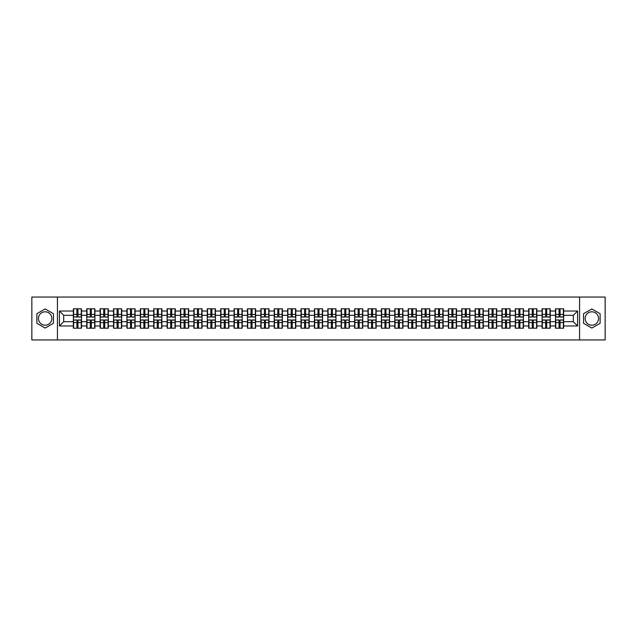 <?xml version="1.0" encoding="UTF-8"?>
<svg xmlns="http://www.w3.org/2000/svg" width="637" height="637" viewBox="0 0 637 637"><rect width="100%" height="100%" fill="white"/><g stroke="black" fill="none" stroke-linecap="round" stroke-linejoin="round"><path stroke-width="0.96" d="M591.845 311.804A6.696 6.696 0 0 0 585.148 318.5A6.696 6.696 0 0 0 591.845 325.196A6.696 6.696 0 0 0 598.541 318.5A6.696 6.696 0 0 0 591.845 311.804M45.155 325.196A6.696 6.696 0 0 1 38.459 318.5A6.696 6.696 0 0 1 45.155 311.804A6.696 6.696 0 0 1 51.852 318.5A6.696 6.696 0 0 1 45.155 325.196M579.566 339.959L605.15 339.959L605.15 297.041L579.566 297.041L579.566 339.959L57.434 339.959L57.434 297.041L31.85 297.041L31.85 339.959L57.434 339.959M579.566 297.041L57.434 297.041M573.3 321.677L573.3 315.323L563.641 315.323L563.641 321.677L573.3 321.677L577.592 325.969L577.592 311.031L563.641 311.031L563.641 308.802L555.488 308.802L555.488 315.323L550.249 315.323L550.249 321.677L555.488 321.677L555.488 315.323M577.592 325.969L563.641 325.969L563.641 328.198L555.488 328.198L555.488 325.969L550.249 325.969L550.249 328.198L542.095 328.198L542.095 325.969L536.856 325.969L536.856 328.198L528.702 328.198L528.702 325.969L523.463 325.969L523.463 328.198L515.309 328.198L515.309 325.969L510.07 325.969L510.07 328.198L501.916 328.198L501.916 325.969L496.677 325.969L496.677 328.198L488.523 328.198L488.523 325.969L483.284 325.969L483.284 328.198L475.13 328.198L475.13 325.969L469.891 325.969L469.891 328.198L461.737 328.198L461.737 325.969L456.506 325.969L456.506 328.198L448.344 328.198L448.344 325.969L443.113 325.969L443.113 328.198L434.952 328.198L434.952 325.969L429.72 325.969L429.72 328.198L421.559 328.198L421.559 325.969L416.327 325.969L416.327 328.198L408.166 328.198L408.166 325.969L402.934 325.969L402.934 328.198L394.781 328.198L394.781 325.969L389.541 325.969L389.541 328.198L381.388 328.198L381.388 325.969L376.149 325.969L376.149 328.198L367.995 328.198L367.995 325.969L362.756 325.969L362.756 328.198L354.602 328.198L354.602 325.969L349.363 325.969L349.363 328.198L341.209 328.198L341.209 325.969L335.97 325.969L335.97 328.198L327.816 328.198L327.816 325.969L322.577 325.969L322.577 328.198L314.423 328.198L314.423 325.969L309.184 325.969L309.184 328.198L301.03 328.198L301.03 325.969L295.791 325.969L295.791 328.198L287.637 328.198L287.637 325.969L282.398 325.969L282.398 328.198L274.244 328.198L274.244 325.969L269.005 325.969L269.005 328.198L260.852 328.198L260.852 325.969L255.612 325.969L255.612 328.198L247.459 328.198L247.459 325.969L242.219 325.969L242.219 328.198L234.066 328.198L234.066 325.969L228.834 325.969L228.834 328.198L220.673 328.198L220.673 325.969L215.441 325.969L215.441 328.198L207.28 328.198L207.28 325.969L202.048 325.969L202.048 328.198L193.887 328.198L193.887 325.969L188.656 325.969L188.656 328.198L180.494 328.198L180.494 325.969L175.263 325.969L175.263 328.198L167.109 328.198L167.109 325.969L161.87 325.969L161.87 328.198L153.716 328.198L153.716 325.969L148.477 325.969L148.477 328.198L140.323 328.198L140.323 325.969L135.084 325.969L135.084 328.198L126.93 328.198L126.93 325.969L121.691 325.969L121.691 328.198L113.537 328.198L113.537 325.969L108.298 325.969L108.298 328.198L100.144 328.198L100.144 325.969L94.905 325.969L94.905 328.198L86.751 328.198L86.751 325.969L81.512 325.969L81.512 328.198L73.359 328.198L73.359 325.969L59.408 325.969L59.408 311.031L73.359 311.031L73.359 315.323L63.7 315.323L63.7 321.677L73.359 321.677L73.359 315.323M555.488 311.031L550.249 311.031L550.249 308.802L542.095 308.802L542.095 311.031L536.856 311.031L536.856 308.802L528.702 308.802L528.702 311.031L523.463 311.031L523.463 308.802L515.309 308.802L515.309 311.031L510.07 311.031L510.07 308.802L501.916 308.802L501.916 311.031L496.677 311.031L496.677 308.802L488.523 308.802L488.523 311.031L483.284 311.031L483.284 308.802L475.13 308.802L475.13 311.031L469.891 311.031L469.891 308.802L461.737 308.802L461.737 311.031L456.506 311.031L456.506 308.802L448.344 308.802L448.344 311.031L443.113 311.031L443.113 308.802L434.952 308.802L434.952 311.031L429.72 311.031L429.72 308.802L421.559 308.802L421.559 311.031L416.327 311.031L416.327 308.802L408.166 308.802L408.166 311.031L402.934 311.031L402.934 308.802L394.781 308.802L394.781 311.031L389.541 311.031L389.541 308.802L381.388 308.802L381.388 311.031L376.149 311.031L376.149 308.802L367.995 308.802L367.995 311.031L362.756 311.031L362.756 308.802L354.602 308.802L354.602 311.031L349.363 311.031L349.363 308.802L341.209 308.802L341.209 311.031L335.97 311.031L335.97 308.802L327.816 308.802L327.816 311.031L322.577 311.031L322.577 308.802L314.423 308.802L314.423 311.031L309.184 311.031L309.184 308.802L301.03 308.802L301.03 311.031L295.791 311.031L295.791 308.802L287.637 308.802L287.637 311.031L282.398 311.031L282.398 308.802L274.244 308.802L274.244 311.031L269.005 311.031L269.005 308.802L260.852 308.802L260.852 311.031L255.612 311.031L255.612 308.802L247.459 308.802L247.459 311.031L242.219 311.031L242.219 308.802L234.066 308.802L234.066 311.031L228.834 311.031L228.834 308.802L220.673 308.802L220.673 311.031L215.441 311.031L215.441 308.802L207.28 308.802L207.28 311.031L202.048 311.031L202.048 308.802L193.887 308.802L193.887 311.031L188.656 311.031L188.656 308.802L180.494 308.802L180.494 311.031L175.263 311.031L175.263 308.802L167.109 308.802L167.109 311.031L161.87 311.031L161.87 308.802L153.716 308.802L153.716 311.031L148.477 311.031L148.477 308.802L140.323 308.802L140.323 311.031L135.084 311.031L135.084 308.802L126.93 308.802L126.93 311.031L121.691 311.031L121.691 308.802L113.537 308.802L113.537 311.031L108.298 311.031L108.298 308.802L100.144 308.802L100.144 311.031L94.905 311.031L94.905 308.802L86.751 308.802L86.751 311.031L81.512 311.031L81.512 308.802L73.359 308.802L73.359 311.031M555.488 321.677L555.488 325.969M550.249 321.677L550.249 325.969M550.249 311.031L550.249 315.323M536.856 321.677L542.095 321.677L542.095 315.323L536.856 315.323L536.856 325.969M542.095 321.677L542.095 325.969M542.095 311.031L542.095 315.323M536.856 311.031L536.856 315.323M523.463 321.677L528.702 321.677L528.702 315.323L523.463 315.323L523.463 325.969M528.702 321.677L528.702 325.969M528.702 311.031L528.702 315.323M523.463 311.031L523.463 315.323M510.07 321.677L515.309 321.677L515.309 315.323L510.07 315.323L510.07 325.969M515.309 321.677L515.309 325.969M515.309 311.031L515.309 315.323M510.07 311.031L510.07 315.323M496.677 321.677L501.916 321.677L501.916 315.323L496.677 315.323L496.677 325.969M501.916 321.677L501.916 325.969M501.916 311.031L501.916 315.323M496.677 311.031L496.677 315.323M483.284 321.677L488.523 321.677L488.523 315.323L483.284 315.323L483.284 325.969M488.523 321.677L488.523 325.969M488.523 311.031L488.523 315.323M483.284 311.031L483.284 315.323M469.891 321.677L475.13 321.677L475.13 315.323L469.891 315.323L469.891 325.969M475.13 321.677L475.13 325.969M475.13 311.031L475.13 315.323M469.891 311.031L469.891 315.323M456.506 321.677L461.737 321.677L461.737 315.323L456.506 315.323L456.506 325.969M461.737 321.677L461.737 325.969M461.737 311.031L461.737 315.323M456.506 311.031L456.506 315.323M443.113 321.677L448.344 321.677L448.344 315.323L443.113 315.323L443.113 325.969M448.344 321.677L448.344 325.969M448.344 311.031L448.344 315.323M443.113 311.031L443.113 315.323M429.72 321.677L434.952 321.677L434.952 315.323L429.72 315.323L429.72 325.969M434.952 321.677L434.952 325.969M434.952 311.031L434.952 315.323M429.72 311.031L429.72 315.323M416.327 321.677L421.559 321.677L421.559 315.323L416.327 315.323L416.327 325.969M421.559 321.677L421.559 325.969M421.559 311.031L421.559 315.323M416.327 311.031L416.327 315.323M402.934 321.677L408.166 321.677L408.166 315.323L402.934 315.323L402.934 325.969M408.166 321.677L408.166 325.969M408.166 311.031L408.166 315.323M402.934 311.031L402.934 315.323M389.541 321.677L394.781 321.677L394.781 315.323L389.541 315.323L389.541 325.969M394.781 321.677L394.781 325.969M394.781 311.031L394.781 315.323M389.541 311.031L389.541 315.323M376.149 321.677L381.388 321.677L381.388 315.323L376.149 315.323L376.149 325.969M381.388 321.677L381.388 325.969M381.388 311.031L381.388 315.323M376.149 311.031L376.149 315.323M362.756 321.677L367.995 321.677L367.995 315.323L362.756 315.323L362.756 325.969M367.995 321.677L367.995 325.969M367.995 311.031L367.995 315.323M362.756 311.031L362.756 315.323M349.363 321.677L354.602 321.677L354.602 315.323L349.363 315.323L349.363 325.969M354.602 321.677L354.602 325.969M354.602 311.031L354.602 315.323M349.363 311.031L349.363 315.323M335.97 321.677L341.209 321.677L341.209 315.323L335.97 315.323L335.97 325.969M341.209 321.677L341.209 325.969M341.209 311.031L341.209 315.323M335.97 311.031L335.97 315.323M322.577 321.677L327.816 321.677L327.816 315.323L322.577 315.323L322.577 325.969M327.816 321.677L327.816 325.969M327.816 311.031L327.816 315.323M322.577 311.031L322.577 315.323M309.184 321.677L314.423 321.677L314.423 315.323L309.184 315.323L309.184 325.969M314.423 321.677L314.423 325.969M314.423 311.031L314.423 315.323M309.184 311.031L309.184 315.323M295.791 321.677L301.03 321.677L301.03 315.323L295.791 315.323L295.791 325.969M301.03 321.677L301.03 325.969M301.03 311.031L301.03 315.323M295.791 311.031L295.791 315.323M282.398 321.677L287.637 321.677L287.637 315.323L282.398 315.323L282.398 325.969M287.637 321.677L287.637 325.969M287.637 311.031L287.637 315.323M282.398 311.031L282.398 315.323M269.005 321.677L274.244 321.677L274.244 315.323L269.005 315.323L269.005 325.969M274.244 321.677L274.244 325.969M274.244 311.031L274.244 315.323M269.005 311.031L269.005 315.323M255.612 321.677L260.852 321.677L260.852 315.323L255.612 315.323L255.612 325.969M260.852 321.677L260.852 325.969M260.852 311.031L260.852 315.323M255.612 311.031L255.612 315.323M242.219 321.677L247.459 321.677L247.459 315.323L242.219 315.323L242.219 325.969M247.459 321.677L247.459 325.969M247.459 311.031L247.459 315.323M242.219 311.031L242.219 315.323M228.834 321.677L234.066 321.677L234.066 315.323L228.834 315.323L228.834 325.969M234.066 321.677L234.066 325.969M234.066 311.031L234.066 315.323M228.834 311.031L228.834 315.323M215.441 321.677L220.673 321.677L220.673 315.323L215.441 315.323L215.441 325.969M220.673 321.677L220.673 325.969M220.673 311.031L220.673 315.323M215.441 311.031L215.441 315.323M202.048 321.677L207.28 321.677L207.28 315.323L202.048 315.323L202.048 325.969M207.28 321.677L207.28 325.969M207.28 311.031L207.28 315.323M202.048 311.031L202.048 315.323M188.656 321.677L193.887 321.677L193.887 315.323L188.656 315.323L188.656 325.969M193.887 321.677L193.887 325.969M193.887 311.031L193.887 315.323M188.656 311.031L188.656 315.323M175.263 321.677L180.494 321.677L180.494 315.323L175.263 315.323L175.263 325.969M180.494 321.677L180.494 325.969M180.494 311.031L180.494 315.323M175.263 311.031L175.263 315.323M161.87 321.677L167.109 321.677L167.109 315.323L161.87 315.323L161.87 325.969M167.109 321.677L167.109 325.969M167.109 311.031L167.109 315.323M161.87 311.031L161.87 315.323M148.477 321.677L153.716 321.677L153.716 315.323L148.477 315.323L148.477 325.969M153.716 321.677L153.716 325.969M153.716 311.031L153.716 315.323M148.477 311.031L148.477 315.323M135.084 321.677L140.323 321.677L140.323 315.323L135.084 315.323L135.084 325.969M140.323 321.677L140.323 325.969M140.323 311.031L140.323 315.323M135.084 311.031L135.084 315.323M121.691 321.677L126.93 321.677L126.93 315.323L121.691 315.323L121.691 325.969M126.93 321.677L126.93 325.969M126.93 311.031L126.93 315.323M121.691 311.031L121.691 315.323M108.298 321.677L113.537 321.677L113.537 315.323L108.298 315.323L108.298 325.969M113.537 321.677L113.537 325.969M113.537 311.031L113.537 315.323M108.298 311.031L108.298 315.323M94.905 321.677L100.144 321.677L100.144 315.323L94.905 315.323L94.905 325.969M100.144 321.677L100.144 325.969M100.144 311.031L100.144 315.323M94.905 311.031L94.905 315.323M81.512 321.677L86.751 321.677L86.751 315.323L81.512 315.323L81.512 325.969M86.751 321.677L86.751 325.969M86.751 311.031L86.751 315.323M81.512 311.031L81.512 315.323M73.359 321.677L73.359 325.969M63.7 321.677L59.408 325.969M59.408 311.031L63.7 315.323M563.641 321.677L563.641 325.969M563.641 311.031L563.641 315.323M577.592 311.031L573.3 315.323M45.155 308.937L36.874 313.715L36.874 323.285L45.155 328.063L53.444 323.285L53.444 313.715L45.155 308.937M583.556 323.285L591.845 328.063L600.126 323.285L600.126 313.715L591.845 308.937L583.556 313.715L583.556 323.285M81.257 308.802L81.257 317.043L77.953 317.043L77.953 308.802M76.918 308.802L76.918 317.043L73.613 317.043L73.613 308.802M76.918 309.916L77.953 309.916M77.953 313.093L76.918 313.093M73.613 328.198L73.613 319.957L76.918 319.957L76.918 328.198M77.953 328.198L77.953 319.957L81.257 319.957L81.257 328.198M77.953 327.084L76.918 327.084M76.918 323.907L77.953 323.907M94.65 308.802L94.65 317.043L91.346 317.043L91.346 308.802M90.311 308.802L90.311 317.043L87.006 317.043L87.006 308.802M90.311 309.916L91.346 309.916M91.346 313.093L90.311 313.093M108.043 308.802L108.043 317.043L104.739 317.043L104.739 308.802M103.704 308.802L103.704 317.043L100.399 317.043L100.399 308.802M103.704 309.916L104.739 309.916M104.739 313.093L103.704 313.093M121.436 308.802L121.436 317.043L118.132 317.043L118.132 308.802M117.097 308.802L117.097 317.043L113.792 317.043L113.792 308.802M117.097 309.916L118.132 309.916M118.132 313.093L117.097 313.093M134.829 308.802L134.829 317.043L131.525 317.043L131.525 308.802M130.489 308.802L130.489 317.043L127.185 317.043L127.185 308.802M130.489 309.916L131.525 309.916M131.525 313.093L130.489 313.093M148.222 308.802L148.222 317.043L144.91 317.043L144.91 308.802M143.882 308.802L143.882 317.043L140.578 317.043L140.578 308.802M143.882 309.916L144.91 309.916M144.91 313.093L143.882 313.093M87.006 328.198L87.006 319.957L90.311 319.957L90.311 328.198M91.346 328.198L91.346 319.957L94.65 319.957L94.65 328.198M91.346 327.084L90.311 327.084M90.311 323.907L91.346 323.907M100.399 328.198L100.399 319.957L103.704 319.957L103.704 328.198M104.739 328.198L104.739 319.957L108.043 319.957L108.043 328.198M104.739 327.084L103.704 327.084M103.704 323.907L104.739 323.907M113.792 328.198L113.792 319.957L117.097 319.957L117.097 328.198M118.132 328.198L118.132 319.957L121.436 319.957L121.436 328.198M118.132 327.084L117.097 327.084M117.097 323.907L118.132 323.907M127.185 328.198L127.185 319.957L130.489 319.957L130.489 328.198M131.525 328.198L131.525 319.957L134.829 319.957L134.829 328.198M131.525 327.084L130.489 327.084M130.489 323.907L131.525 323.907M140.578 328.198L140.578 319.957L143.882 319.957L143.882 328.198M144.91 328.198L144.91 319.957L148.222 319.957L148.222 328.198M144.91 327.084L143.882 327.084M143.882 323.907L144.91 323.907M161.607 308.802L161.607 317.043L158.302 317.043L158.302 308.802M157.275 308.802L157.275 317.043L153.971 317.043L153.971 308.802M157.275 309.916L158.302 309.916M158.302 313.093L157.275 313.093M153.971 328.198L153.971 319.957L157.275 319.957L157.275 328.198M158.302 328.198L158.302 319.957L161.607 319.957L161.607 328.198M158.302 327.084L157.275 327.084M157.275 323.907L158.302 323.907M175 308.802L175 317.043L171.695 317.043L171.695 308.802M170.668 308.802L170.668 317.043L167.364 317.043L167.364 308.802M170.668 309.916L171.695 309.916M171.695 313.093L170.668 313.093M167.364 328.198L167.364 319.957L170.668 319.957L170.668 328.198M171.695 328.198L171.695 319.957L175 319.957L175 328.198M171.695 327.084L170.668 327.084M170.668 323.907L171.695 323.907M188.393 308.802L188.393 317.043L185.088 317.043L185.088 308.802M184.061 308.802L184.061 317.043L180.757 317.043L180.757 308.802M184.061 309.916L185.088 309.916M185.088 313.093L184.061 313.093M180.757 328.198L180.757 319.957L184.061 319.957L184.061 328.198M185.088 328.198L185.088 319.957L188.393 319.957L188.393 328.198M185.088 327.084L184.061 327.084M184.061 323.907L185.088 323.907M201.786 308.802L201.786 317.043L198.481 317.043L198.481 308.802M197.454 308.802L197.454 317.043L194.15 317.043L194.15 308.802M197.454 309.916L198.481 309.916M198.481 313.093L197.454 313.093M194.15 328.198L194.15 319.957L197.454 319.957L197.454 328.198M198.481 328.198L198.481 319.957L201.786 319.957L201.786 328.198M198.481 327.084L197.454 327.084M197.454 323.907L198.481 323.907M215.179 308.802L215.179 317.043L211.874 317.043L211.874 308.802M210.847 308.802L210.847 317.043L207.543 317.043L207.543 308.802M210.847 309.916L211.874 309.916M211.874 313.093L210.847 313.093M207.543 328.198L207.543 319.957L210.847 319.957L210.847 328.198M211.874 328.198L211.874 319.957L215.179 319.957L215.179 328.198M211.874 327.084L210.847 327.084M210.847 323.907L211.874 323.907M228.572 308.802L228.572 317.043L225.267 317.043L225.267 308.802M224.24 308.802L224.24 317.043L220.935 317.043L220.935 308.802M224.24 309.916L225.267 309.916M225.267 313.093L224.24 313.093M220.935 328.198L220.935 319.957L224.24 319.957L224.24 328.198M225.267 328.198L225.267 319.957L228.572 319.957L228.572 328.198M225.267 327.084L224.24 327.084M224.24 323.907L225.267 323.907M241.964 308.802L241.964 317.043L238.66 317.043L238.66 308.802M237.633 308.802L237.633 317.043L234.328 317.043L234.328 308.802M237.633 309.916L238.66 309.916M238.66 313.093L237.633 313.093M234.328 328.198L234.328 319.957L237.633 319.957L237.633 328.198M238.66 328.198L238.66 319.957L241.964 319.957L241.964 328.198M238.66 327.084L237.633 327.084M237.633 323.907L238.66 323.907M255.357 308.802L255.357 317.043L252.053 317.043L252.053 308.802M251.026 308.802L251.026 317.043L247.721 317.043L247.721 308.802M251.026 309.916L252.053 309.916M252.053 313.093L251.026 313.093M247.721 328.198L247.721 319.957L251.026 319.957L251.026 328.198M252.053 328.198L252.053 319.957L255.357 319.957L255.357 328.198M252.053 327.084L251.026 327.084M251.026 323.907L252.053 323.907M268.75 308.802L268.75 317.043L265.446 317.043L265.446 308.802M264.419 308.802L264.419 317.043L261.106 317.043L261.106 308.802M264.419 309.916L265.446 309.916M265.446 313.093L264.419 313.093M261.106 328.198L261.106 319.957L264.419 319.957L264.419 328.198M265.446 328.198L265.446 319.957L268.75 319.957L268.75 328.198M265.446 327.084L264.419 327.084M264.419 323.907L265.446 323.907M282.143 308.802L282.143 317.043L278.839 317.043L278.839 308.802M277.804 308.802L277.804 317.043L274.499 317.043L274.499 308.802M277.804 309.916L278.839 309.916M278.839 313.093L277.804 313.093M274.499 328.198L274.499 319.957L277.804 319.957L277.804 328.198M278.839 328.198L278.839 319.957L282.143 319.957L282.143 328.198M278.839 327.084L277.804 327.084M277.804 323.907L278.839 323.907M295.536 308.802L295.536 317.043L292.232 317.043L292.232 308.802M291.197 308.802L291.197 317.043L287.892 317.043L287.892 308.802M291.197 309.916L292.232 309.916M292.232 313.093L291.197 313.093M287.892 328.198L287.892 319.957L291.197 319.957L291.197 328.198M292.232 328.198L292.232 319.957L295.536 319.957L295.536 328.198M292.232 327.084L291.197 327.084M291.197 323.907L292.232 323.907M308.929 308.802L308.929 317.043L305.625 317.043L305.625 308.802M304.59 308.802L304.59 317.043L301.285 317.043L301.285 308.802M304.59 309.916L305.625 309.916M305.625 313.093L304.59 313.093M301.285 328.198L301.285 319.957L304.59 319.957L304.59 328.198M305.625 328.198L305.625 319.957L308.929 319.957L308.929 328.198M305.625 327.084L304.59 327.084M304.59 323.907L305.625 323.907M322.322 308.802L322.322 317.043L319.018 317.043L319.018 308.802M317.982 308.802L317.982 317.043L314.678 317.043L314.678 308.802M317.982 309.916L319.018 309.916M319.018 313.093L317.982 313.093M314.678 328.198L314.678 319.957L317.982 319.957L317.982 328.198M319.018 328.198L319.018 319.957L322.322 319.957L322.322 328.198M319.018 327.084L317.982 327.084M317.982 323.907L319.018 323.907M335.715 308.802L335.715 317.043L332.41 317.043L332.41 308.802M331.375 308.802L331.375 317.043L328.071 317.043L328.071 308.802M331.375 309.916L332.41 309.916M332.41 313.093L331.375 313.093M328.071 328.198L328.071 319.957L331.375 319.957L331.375 328.198M332.41 328.198L332.41 319.957L335.715 319.957L335.715 328.198M332.41 327.084L331.375 327.084M331.375 323.907L332.41 323.907M349.108 308.802L349.108 317.043L345.803 317.043L345.803 308.802M344.768 308.802L344.768 317.043L341.464 317.043L341.464 308.802M344.768 309.916L345.803 309.916M345.803 313.093L344.768 313.093M341.464 328.198L341.464 319.957L344.768 319.957L344.768 328.198M345.803 328.198L345.803 319.957L349.108 319.957L349.108 328.198M345.803 327.084L344.768 327.084M344.768 323.907L345.803 323.907M362.501 308.802L362.501 317.043L359.196 317.043L359.196 308.802M358.161 308.802L358.161 317.043L354.857 317.043L354.857 308.802M358.161 309.916L359.196 309.916M359.196 313.093L358.161 313.093M354.857 328.198L354.857 319.957L358.161 319.957L358.161 328.198M359.196 328.198L359.196 319.957L362.501 319.957L362.501 328.198M359.196 327.084L358.161 327.084M358.161 323.907L359.196 323.907M375.894 308.802L375.894 317.043L372.581 317.043L372.581 308.802M371.554 308.802L371.554 317.043L368.25 317.043L368.25 308.802M371.554 309.916L372.581 309.916M372.581 313.093L371.554 313.093M368.25 328.198L368.25 319.957L371.554 319.957L371.554 328.198M372.581 328.198L372.581 319.957L375.894 319.957L375.894 328.198M372.581 327.084L371.554 327.084M371.554 323.907L372.581 323.907M389.279 308.802L389.279 317.043L385.974 317.043L385.974 308.802M384.947 308.802L384.947 317.043L381.643 317.043L381.643 308.802M384.947 309.916L385.974 309.916M385.974 313.093L384.947 313.093M381.643 328.198L381.643 319.957L384.947 319.957L384.947 328.198M385.974 328.198L385.974 319.957L389.279 319.957L389.279 328.198M385.974 327.084L384.947 327.084M384.947 323.907L385.974 323.907M402.672 308.802L402.672 317.043L399.367 317.043L399.367 308.802M398.34 308.802L398.34 317.043L395.036 317.043L395.036 308.802M398.34 309.916L399.367 309.916M399.367 313.093L398.34 313.093M395.036 328.198L395.036 319.957L398.34 319.957L398.34 328.198M399.367 328.198L399.367 319.957L402.672 319.957L402.672 328.198M399.367 327.084L398.34 327.084M398.34 323.907L399.367 323.907M416.065 308.802L416.065 317.043L412.76 317.043L412.76 308.802M411.733 308.802L411.733 317.043L408.428 317.043L408.428 308.802M411.733 309.916L412.76 309.916M412.76 313.093L411.733 313.093M408.428 328.198L408.428 319.957L411.733 319.957L411.733 328.198M412.76 328.198L412.76 319.957L416.065 319.957L416.065 328.198M412.76 327.084L411.733 327.084M411.733 323.907L412.76 323.907M429.457 308.802L429.457 317.043L426.153 317.043L426.153 308.802M425.126 308.802L425.126 317.043L421.821 317.043L421.821 308.802M425.126 309.916L426.153 309.916M426.153 313.093L425.126 313.093M421.821 328.198L421.821 319.957L425.126 319.957L425.126 328.198M426.153 328.198L426.153 319.957L429.457 319.957L429.457 328.198M426.153 327.084L425.126 327.084M425.126 323.907L426.153 323.907M442.85 308.802L442.85 317.043L439.546 317.043L439.546 308.802M438.519 308.802L438.519 317.043L435.214 317.043L435.214 308.802M438.519 309.916L439.546 309.916M439.546 313.093L438.519 313.093M435.214 328.198L435.214 319.957L438.519 319.957L438.519 328.198M439.546 328.198L439.546 319.957L442.85 319.957L442.85 328.198M439.546 327.084L438.519 327.084M438.519 323.907L439.546 323.907M456.243 308.802L456.243 317.043L452.939 317.043L452.939 308.802M451.912 308.802L451.912 317.043L448.607 317.043L448.607 308.802M451.912 309.916L452.939 309.916M452.939 313.093L451.912 313.093M448.607 328.198L448.607 319.957L451.912 319.957L451.912 328.198M452.939 328.198L452.939 319.957L456.243 319.957L456.243 328.198M452.939 327.084L451.912 327.084M451.912 323.907L452.939 323.907M469.636 308.802L469.636 317.043L466.332 317.043L466.332 308.802M465.305 308.802L465.305 317.043L462 317.043L462 308.802M465.305 309.916L466.332 309.916M466.332 313.093L465.305 313.093M462 328.198L462 319.957L465.305 319.957L465.305 328.198M466.332 328.198L466.332 319.957L469.636 319.957L469.636 328.198M466.332 327.084L465.305 327.084M465.305 323.907L466.332 323.907M483.029 308.802L483.029 317.043L479.725 317.043L479.725 308.802M478.698 308.802L478.698 317.043L475.393 317.043L475.393 308.802M478.698 309.916L479.725 309.916M479.725 313.093L478.698 313.093M475.393 328.198L475.393 319.957L478.698 319.957L478.698 328.198M479.725 328.198L479.725 319.957L483.029 319.957L483.029 328.198M479.725 327.084L478.698 327.084M478.698 323.907L479.725 323.907M496.422 308.802L496.422 317.043L493.118 317.043L493.118 308.802M492.09 308.802L492.09 317.043L488.778 317.043L488.778 308.802M492.09 309.916L493.118 309.916M493.118 313.093L492.09 313.093M488.778 328.198L488.778 319.957L492.09 319.957L492.09 328.198M493.118 328.198L493.118 319.957L496.422 319.957L496.422 328.198M493.118 327.084L492.09 327.084M492.09 323.907L493.118 323.907M509.815 308.802L509.815 317.043L506.511 317.043L506.511 308.802M505.475 308.802L505.475 317.043L502.171 317.043L502.171 308.802M505.475 309.916L506.511 309.916M506.511 313.093L505.475 313.093M502.171 328.198L502.171 319.957L505.475 319.957L505.475 328.198M506.511 328.198L506.511 319.957L509.815 319.957L509.815 328.198M506.511 327.084L505.475 327.084M505.475 323.907L506.511 323.907M523.208 308.802L523.208 317.043L519.903 317.043L519.903 308.802M518.868 308.802L518.868 317.043L515.564 317.043L515.564 308.802M518.868 309.916L519.903 309.916M519.903 313.093L518.868 313.093M515.564 328.198L515.564 319.957L518.868 319.957L518.868 328.198M519.903 328.198L519.903 319.957L523.208 319.957L523.208 328.198M519.903 327.084L518.868 327.084M518.868 323.907L519.903 323.907M536.601 308.802L536.601 317.043L533.296 317.043L533.296 308.802M532.261 308.802L532.261 317.043L528.957 317.043L528.957 308.802M532.261 309.916L533.296 309.916M533.296 313.093L532.261 313.093M528.957 328.198L528.957 319.957L532.261 319.957L532.261 328.198M533.296 328.198L533.296 319.957L536.601 319.957L536.601 328.198M533.296 327.084L532.261 327.084M532.261 323.907L533.296 323.907M549.994 308.802L549.994 317.043L546.689 317.043L546.689 308.802M545.654 308.802L545.654 317.043L542.35 317.043L542.35 308.802M545.654 309.916L546.689 309.916M546.689 313.093L545.654 313.093M542.35 328.198L542.35 319.957L545.654 319.957L545.654 328.198M546.689 328.198L546.689 319.957L549.994 319.957L549.994 328.198M546.689 327.084L545.654 327.084M545.654 323.907L546.689 323.907M563.387 308.802L563.387 317.043L560.082 317.043L560.082 308.802M559.047 308.802L559.047 317.043L555.743 317.043L555.743 308.802M559.047 309.916L560.082 309.916M560.082 313.093L559.047 313.093M555.743 328.198L555.743 319.957L559.047 319.957L559.047 328.198M560.082 328.198L560.082 319.957L563.387 319.957L563.387 328.198M560.082 327.084L559.047 327.084M559.047 323.907L560.082 323.907M76.918 314.391L73.613 314.391M76.918 316.931L73.613 316.931M81.257 314.391L77.953 314.391M81.257 316.931L77.953 316.931M77.953 322.609L81.257 322.609M77.953 320.069L81.257 320.069M73.613 322.609L76.918 322.609M73.613 320.069L76.918 320.069M90.311 314.391L87.006 314.391M90.311 316.931L87.006 316.931M94.65 314.391L91.346 314.391M94.65 316.931L91.346 316.931M103.704 314.391L100.399 314.391M103.704 316.931L100.399 316.931M108.043 314.391L104.739 314.391M108.043 316.931L104.739 316.931M117.097 314.391L113.792 314.391M117.097 316.931L113.792 316.931M121.436 314.391L118.132 314.391M121.436 316.931L118.132 316.931M130.489 314.391L127.185 314.391M130.489 316.931L127.185 316.931M134.829 314.391L131.525 314.391M134.829 316.931L131.525 316.931M143.882 314.391L140.578 314.391M143.882 316.931L140.578 316.931M148.222 314.391L144.91 314.391M148.222 316.931L144.91 316.931M91.346 322.609L94.65 322.609M91.346 320.069L94.65 320.069M87.006 322.609L90.311 322.609M87.006 320.069L90.311 320.069M104.739 322.609L108.043 322.609M104.739 320.069L108.043 320.069M100.399 322.609L103.704 322.609M100.399 320.069L103.704 320.069M118.132 322.609L121.436 322.609M118.132 320.069L121.436 320.069M113.792 322.609L117.097 322.609M113.792 320.069L117.097 320.069M131.525 322.609L134.829 322.609M131.525 320.069L134.829 320.069M127.185 322.609L130.489 322.609M127.185 320.069L130.489 320.069M144.91 322.609L148.222 322.609M144.91 320.069L148.222 320.069M140.578 322.609L143.882 322.609M140.578 320.069L143.882 320.069M157.275 314.391L153.971 314.391M157.275 316.931L153.971 316.931M161.607 314.391L158.302 314.391M161.607 316.931L158.302 316.931M158.302 322.609L161.607 322.609M158.302 320.069L161.607 320.069M153.971 322.609L157.275 322.609M153.971 320.069L157.275 320.069M170.668 314.391L167.364 314.391M170.668 316.931L167.364 316.931M175 314.391L171.695 314.391M175 316.931L171.695 316.931M171.695 322.609L175 322.609M171.695 320.069L175 320.069M167.364 322.609L170.668 322.609M167.364 320.069L170.668 320.069M184.061 314.391L180.757 314.391M184.061 316.931L180.757 316.931M188.393 314.391L185.088 314.391M188.393 316.931L185.088 316.931M185.088 322.609L188.393 322.609M185.088 320.069L188.393 320.069M180.757 322.609L184.061 322.609M180.757 320.069L184.061 320.069M197.454 314.391L194.15 314.391M197.454 316.931L194.15 316.931M201.786 314.391L198.481 314.391M201.786 316.931L198.481 316.931M198.481 322.609L201.786 322.609M198.481 320.069L201.786 320.069M194.15 322.609L197.454 322.609M194.15 320.069L197.454 320.069M210.847 314.391L207.543 314.391M210.847 316.931L207.543 316.931M215.179 314.391L211.874 314.391M215.179 316.931L211.874 316.931M211.874 322.609L215.179 322.609M211.874 320.069L215.179 320.069M207.543 322.609L210.847 322.609M207.543 320.069L210.847 320.069M224.24 314.391L220.935 314.391M224.24 316.931L220.935 316.931M228.572 314.391L225.267 314.391M228.572 316.931L225.267 316.931M225.267 322.609L228.572 322.609M225.267 320.069L228.572 320.069M220.935 322.609L224.24 322.609M220.935 320.069L224.24 320.069M237.633 314.391L234.328 314.391M237.633 316.931L234.328 316.931M241.964 314.391L238.66 314.391M241.964 316.931L238.66 316.931M238.66 322.609L241.964 322.609M238.66 320.069L241.964 320.069M234.328 322.609L237.633 322.609M234.328 320.069L237.633 320.069M251.026 314.391L247.721 314.391M251.026 316.931L247.721 316.931M255.357 314.391L252.053 314.391M255.357 316.931L252.053 316.931M252.053 322.609L255.357 322.609M252.053 320.069L255.357 320.069M247.721 322.609L251.026 322.609M247.721 320.069L251.026 320.069M264.419 314.391L261.106 314.391M264.419 316.931L261.106 316.931M268.75 314.391L265.446 314.391M268.75 316.931L265.446 316.931M265.446 322.609L268.75 322.609M265.446 320.069L268.75 320.069M261.106 322.609L264.419 322.609M261.106 320.069L264.419 320.069M277.804 314.391L274.499 314.391M277.804 316.931L274.499 316.931M282.143 314.391L278.839 314.391M282.143 316.931L278.839 316.931M278.839 322.609L282.143 322.609M278.839 320.069L282.143 320.069M274.499 322.609L277.804 322.609M274.499 320.069L277.804 320.069M291.197 314.391L287.892 314.391M291.197 316.931L287.892 316.931M295.536 314.391L292.232 314.391M295.536 316.931L292.232 316.931M292.232 322.609L295.536 322.609M292.232 320.069L295.536 320.069M287.892 322.609L291.197 322.609M287.892 320.069L291.197 320.069M304.59 314.391L301.285 314.391M304.59 316.931L301.285 316.931M308.929 314.391L305.625 314.391M308.929 316.931L305.625 316.931M305.625 322.609L308.929 322.609M305.625 320.069L308.929 320.069M301.285 322.609L304.59 322.609M301.285 320.069L304.59 320.069M317.982 314.391L314.678 314.391M317.982 316.931L314.678 316.931M322.322 314.391L319.018 314.391M322.322 316.931L319.018 316.931M319.018 322.609L322.322 322.609M319.018 320.069L322.322 320.069M314.678 322.609L317.982 322.609M314.678 320.069L317.982 320.069M331.375 314.391L328.071 314.391M331.375 316.931L328.071 316.931M335.715 314.391L332.41 314.391M335.715 316.931L332.41 316.931M332.41 322.609L335.715 322.609M332.41 320.069L335.715 320.069M328.071 322.609L331.375 322.609M328.071 320.069L331.375 320.069M344.768 314.391L341.464 314.391M344.768 316.931L341.464 316.931M349.108 314.391L345.803 314.391M349.108 316.931L345.803 316.931M345.803 322.609L349.108 322.609M345.803 320.069L349.108 320.069M341.464 322.609L344.768 322.609M341.464 320.069L344.768 320.069M358.161 314.391L354.857 314.391M358.161 316.931L354.857 316.931M362.501 314.391L359.196 314.391M362.501 316.931L359.196 316.931M359.196 322.609L362.501 322.609M359.196 320.069L362.501 320.069M354.857 322.609L358.161 322.609M354.857 320.069L358.161 320.069M371.554 314.391L368.25 314.391M371.554 316.931L368.25 316.931M375.894 314.391L372.581 314.391M375.894 316.931L372.581 316.931M372.581 322.609L375.894 322.609M372.581 320.069L375.894 320.069M368.25 322.609L371.554 322.609M368.25 320.069L371.554 320.069M384.947 314.391L381.643 314.391M384.947 316.931L381.643 316.931M389.279 314.391L385.974 314.391M389.279 316.931L385.974 316.931M385.974 322.609L389.279 322.609M385.974 320.069L389.279 320.069M381.643 322.609L384.947 322.609M381.643 320.069L384.947 320.069M398.34 314.391L395.036 314.391M398.34 316.931L395.036 316.931M402.672 314.391L399.367 314.391M402.672 316.931L399.367 316.931M399.367 322.609L402.672 322.609M399.367 320.069L402.672 320.069M395.036 322.609L398.34 322.609M395.036 320.069L398.34 320.069M411.733 314.391L408.428 314.391M411.733 316.931L408.428 316.931M416.065 314.391L412.76 314.391M416.065 316.931L412.76 316.931M412.76 322.609L416.065 322.609M412.76 320.069L416.065 320.069M408.428 322.609L411.733 322.609M408.428 320.069L411.733 320.069M425.126 314.391L421.821 314.391M425.126 316.931L421.821 316.931M429.457 314.391L426.153 314.391M429.457 316.931L426.153 316.931M426.153 322.609L429.457 322.609M426.153 320.069L429.457 320.069M421.821 322.609L425.126 322.609M421.821 320.069L425.126 320.069M438.519 314.391L435.214 314.391M438.519 316.931L435.214 316.931M442.85 314.391L439.546 314.391M442.85 316.931L439.546 316.931M439.546 322.609L442.85 322.609M439.546 320.069L442.85 320.069M435.214 322.609L438.519 322.609M435.214 320.069L438.519 320.069M451.912 314.391L448.607 314.391M451.912 316.931L448.607 316.931M456.243 314.391L452.939 314.391M456.243 316.931L452.939 316.931M452.939 322.609L456.243 322.609M452.939 320.069L456.243 320.069M448.607 322.609L451.912 322.609M448.607 320.069L451.912 320.069M465.305 314.391L462 314.391M465.305 316.931L462 316.931M469.636 314.391L466.332 314.391M469.636 316.931L466.332 316.931M466.332 322.609L469.636 322.609M466.332 320.069L469.636 320.069M462 322.609L465.305 322.609M462 320.069L465.305 320.069M478.698 314.391L475.393 314.391M478.698 316.931L475.393 316.931M483.029 314.391L479.725 314.391M483.029 316.931L479.725 316.931M479.725 322.609L483.029 322.609M479.725 320.069L483.029 320.069M475.393 322.609L478.698 322.609M475.393 320.069L478.698 320.069M492.09 314.391L488.778 314.391M492.09 316.931L488.778 316.931M496.422 314.391L493.118 314.391M496.422 316.931L493.118 316.931M493.118 322.609L496.422 322.609M493.118 320.069L496.422 320.069M488.778 322.609L492.09 322.609M488.778 320.069L492.09 320.069M505.475 314.391L502.171 314.391M505.475 316.931L502.171 316.931M509.815 314.391L506.511 314.391M509.815 316.931L506.511 316.931M506.511 322.609L509.815 322.609M506.511 320.069L509.815 320.069M502.171 322.609L505.475 322.609M502.171 320.069L505.475 320.069M518.868 314.391L515.564 314.391M518.868 316.931L515.564 316.931M523.208 314.391L519.903 314.391M523.208 316.931L519.903 316.931M519.903 322.609L523.208 322.609M519.903 320.069L523.208 320.069M515.564 322.609L518.868 322.609M515.564 320.069L518.868 320.069M532.261 314.391L528.957 314.391M532.261 316.931L528.957 316.931M536.601 314.391L533.296 314.391M536.601 316.931L533.296 316.931M533.296 322.609L536.601 322.609M533.296 320.069L536.601 320.069M528.957 322.609L532.261 322.609M528.957 320.069L532.261 320.069M545.654 314.391L542.35 314.391M545.654 316.931L542.35 316.931M549.994 314.391L546.689 314.391M549.994 316.931L546.689 316.931M546.689 322.609L549.994 322.609M546.689 320.069L549.994 320.069M542.35 322.609L545.654 322.609M542.35 320.069L545.654 320.069M559.047 314.391L555.743 314.391M559.047 316.931L555.743 316.931M563.387 314.391L560.082 314.391M563.387 316.931L560.082 316.931M560.082 322.609L563.387 322.609M560.082 320.069L563.387 320.069M555.743 322.609L559.047 322.609M555.743 320.069L559.047 320.069"/></g></svg>
